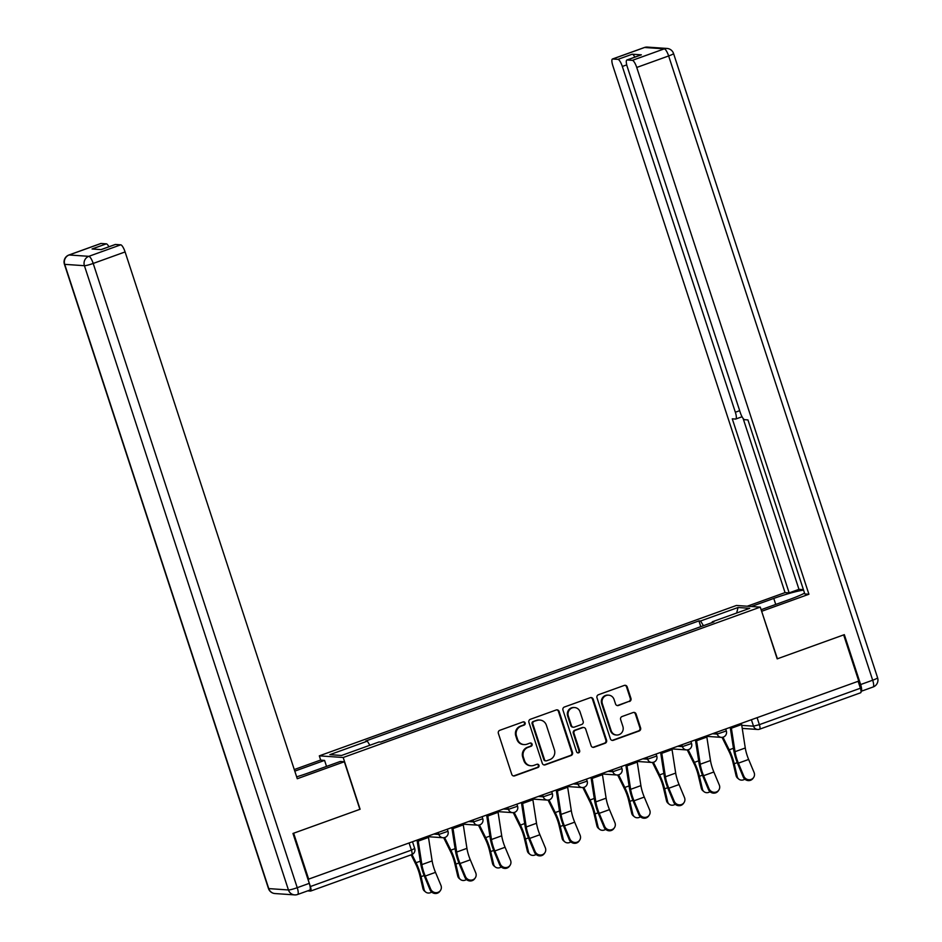 <?xml version="1.0" encoding="UTF-8"?>
<svg xmlns="http://www.w3.org/2000/svg" width="942" height="942" viewBox="0 0 942 942"><rect width="100%" height="100%" fill="white"/><g stroke="black" fill="none" stroke-linecap="round" stroke-linejoin="round"><path stroke-width="1.41" d="M525.13 722.95A1.684 1.613 93.9 0 0 523.069 721.913L499.813 730.297A2.414 2.308 93.9 0 0 498.365 733.371L511.765 774.371A2.414 2.308 93.9 0 0 514.709 775.855L537.964 767.471A1.684 1.613 93.9 0 0 537.564 764.197A1.684 1.613 93.9 0 0 536.928 764.28L533.914 765.363A7.713 7.395 93.9 0 1 524.529 760.606L523.411 757.191A7.713 7.395 93.9 0 1 528.026 747.371L531.041 746.288A1.684 1.613 93.9 0 0 530.64 743.002A1.684 1.613 93.9 0 0 530.005 743.097L526.99 744.18A7.713 7.395 93.9 0 1 517.605 739.423L516.487 736.008A7.713 7.395 93.9 0 1 521.103 726.188L524.117 725.104A1.684 1.613 93.9 0 0 525.13 722.95M524.07 744.592L523.375 744.545A7.713 7.395 93.9 0 1 516.899 739.376L515.792 735.949A7.713 7.395 93.9 0 1 520.408 726.141L523.422 725.057A1.684 1.613 93.9 0 0 523.363 721.843M513.449 775.937A2.414 2.308 93.9 0 0 514.002 775.808L537.27 767.424A1.684 1.613 93.9 0 0 537.211 764.209M530.994 765.775L530.299 765.728A7.713 7.395 93.9 0 1 523.823 760.559L522.716 757.144A7.713 7.395 93.9 0 1 527.332 747.324L530.346 746.241A1.684 1.613 93.9 0 0 530.287 743.026M629.527 701.484A2.414 2.308 93.9 0 0 630.963 698.411L627.207 686.918A2.414 2.308 93.9 0 0 624.275 685.423L598.441 694.737A2.414 2.308 93.9 0 0 596.992 697.81L610.392 738.811A2.414 2.308 93.9 0 0 613.336 740.294L639.171 730.98A2.414 2.308 93.9 0 0 640.607 727.919L636.074 714.024A2.414 2.308 93.9 0 0 633.13 712.529L622.073 716.521A2.414 2.308 93.9 0 0 620.637 719.582L622.886 726.47A6.453 6.182 93.9 0 1 616.586 735.019A6.453 6.182 93.9 0 1 611.17 730.698L602.35 703.709A6.453 6.182 93.9 0 1 608.65 695.161A6.453 6.182 93.9 0 1 614.066 699.482L615.538 703.98A2.414 2.308 93.9 0 0 618.47 705.476L628.832 701.437A2.414 2.308 93.9 0 0 630.269 698.363L626.512 686.859A2.414 2.308 93.9 0 0 624.84 685.305M308.74 879.392L293.645 833.211L360.103 809.249L343.194 757.498L760.276 607.119L777.185 658.87L843.655 634.896L858.751 681.078L308.034 879.345L310.389 886.54L411.43 850.108L414.704 848.483L412.572 841.96M559.124 711.457A2.414 2.308 93.9 0 0 556.192 709.974L530.358 719.288A2.414 2.308 93.9 0 0 528.909 722.361L542.309 763.361A2.414 2.308 93.9 0 0 545.241 764.845L571.076 755.531A2.414 2.308 93.9 0 0 572.524 752.47L559.124 711.457L558.429 711.41A2.414 2.308 93.9 0 0 556.746 709.844M564.399 707.018L590.234 697.704A2.414 2.308 93.9 0 1 593.166 699.188L606.566 740.188A2.414 2.308 93.9 0 1 605.117 743.262L594.061 747.241A2.414 2.308 93.9 0 1 591.129 745.758L585.7 729.132A2.414 2.308 93.9 0 0 582.768 727.636L575.432 730.286A2.414 2.308 93.9 0 0 573.984 733.347L579.648 750.656A1.684 1.613 93.9 0 1 577.999 752.894A1.684 1.613 93.9 0 1 576.575 751.763L562.951 710.08A2.414 2.308 93.9 0 1 564.399 707.018M320.716 760.123L319.314 755.849L736.397 605.471L760.276 607.119M858.138 681.302L860.399 688.225A4.91 1.283 70.2 0 1 860.682 692.759A4.91 1.283 70.2 0 1 860.529 692.77M307.61 890.885L310.519 891.085A4.91 1.283 -109.8 0 0 310.66 891.061A4.91 1.283 -109.8 0 0 310.389 886.54M703.438 625.7L700.565 621.002L738.033 607.496L749.726 608.308L712.258 621.814L713.895 621.932L380.674 742.072L379.037 741.955L341.557 755.472L329.865 754.66L367.345 741.154L369.865 745.263M700.565 621.002L698.929 620.896L365.708 741.036L367.345 741.154M343.194 757.498L319.314 755.849M700.801 626.642L698.929 620.896M712.258 621.814L712.27 622.509M736.679 613.007L738.033 607.496M543.993 764.928A2.414 2.308 93.9 0 0 544.547 764.798L570.381 755.484A2.414 2.308 93.9 0 0 571.829 752.411L558.429 711.41M533.808 721.607A1.684 1.613 93.9 0 0 532.795 723.75L544.558 759.747A1.684 1.613 93.9 0 0 546.607 760.783L549.787 759.641A7.713 7.395 93.9 0 0 554.402 749.832L546.372 725.222A7.713 7.395 93.9 0 0 536.975 720.465L533.113 721.56A1.684 1.613 93.9 0 0 532.1 723.703L532.795 723.75M545.971 760.877L545.277 760.83A1.684 1.613 93.9 0 1 543.864 759.699L532.1 723.703M539.896 720.053L539.201 720.006A7.713 7.395 93.9 0 0 536.281 720.418L536.975 720.465M533.113 721.56L536.281 720.418M592.812 747.324A2.414 2.308 93.9 0 0 593.366 747.194L604.423 743.214A2.414 2.308 93.9 0 0 605.871 740.141L592.471 699.141A2.414 2.308 93.9 0 0 590.787 697.575M583.675 727.507L582.98 727.459A2.414 2.308 93.9 0 0 582.062 727.589L574.738 730.238A2.414 2.308 93.9 0 0 573.289 733.3L578.941 750.609L579.648 750.656M577.646 752.835A1.684 1.613 93.9 0 0 578.941 750.609M580.06 711.869A6.453 6.182 93.9 0 0 574.644 707.548A6.453 6.182 93.9 0 0 568.344 716.097L571.453 725.599A2.414 2.308 93.9 0 0 574.385 727.094L581.72 724.445A2.414 2.308 93.9 0 0 583.169 721.384L580.06 711.869M574.644 707.548L573.949 707.501A6.453 6.182 93.9 0 0 567.649 716.05L568.344 716.097M573.478 727.224L572.783 727.177A2.414 2.308 93.9 0 1 570.758 725.552L567.649 716.05M617.21 705.546A2.414 2.308 93.9 0 0 617.775 705.417L628.832 701.437M608.65 695.161L607.955 695.114A6.453 6.182 93.9 0 0 601.655 703.662L602.35 703.709M616.586 735.019L615.891 734.972A6.453 6.182 93.9 0 1 610.475 730.651L601.655 703.662M612.076 740.377A2.414 2.308 93.9 0 0 612.63 740.247L638.464 730.933A2.414 2.308 93.9 0 0 639.912 727.872L635.367 713.977A2.414 2.308 93.9 0 0 633.695 712.411M425.619 892.003L424.453 891.05A5.652 4.981 -50.4 0 1 422.923 888.542L424.088 889.507A5.652 4.981 129.6 0 0 425.619 892.003A5.652 4.981 129.6 0 0 431.672 892.074M411.148 854.841L415.763 864.179A15.225 3.98 70.2 0 1 419.908 875.695L422.923 888.542M424.088 889.507L421.062 876.649A18.428 4.816 -109.8 0 0 416.058 862.719L411.995 854.524M417.07 840.335L420.591 863.037A18.428 4.816 70.2 0 0 424.665 876.896L430.105 889.919L430.671 889.083A5.652 5.358 34.3 0 0 440.479 890.414A5.652 5.358 34.3 0 0 440.938 885.386L435.498 872.363L425.242 876.06L430.671 889.083M440.479 890.414L439.902 891.25A5.652 5.358 -145.7 0 1 430.105 889.919M418.012 839.993A6.147 1.601 70.2 0 1 418.236 841.124L421.875 864.603A15.225 3.98 -109.8 0 0 425.242 876.06M428.269 836.296A6.147 1.601 70.2 0 1 428.492 837.426L432.131 860.906A15.225 3.98 -109.8 0 0 435.498 872.363M460.414 879.463L459.249 878.509A5.652 4.981 -50.4 0 1 457.718 876.001L458.884 876.955A5.652 4.981 129.6 0 0 460.414 879.463A5.652 4.981 129.6 0 0 466.467 879.534M443.682 837.732L450.559 851.639A15.225 3.98 70.2 0 1 454.703 863.143L457.718 876.001M458.884 876.955L455.857 864.108A18.428 4.816 -109.8 0 0 450.853 850.179L444.612 837.568M451.866 827.794L455.386 850.485A18.428 4.816 70.2 0 0 459.46 864.356L464.901 877.367L465.466 876.531A5.652 5.358 34.3 0 0 475.274 877.873A5.652 5.358 34.3 0 0 475.734 872.834L470.293 859.822L460.037 863.52L465.466 876.531M495.198 866.911L494.044 865.957A5.652 4.981 -50.4 0 1 492.513 863.449L493.679 864.415A5.652 4.981 129.6 0 0 495.198 866.911A5.652 4.981 129.6 0 0 501.262 866.981M478.477 825.18L485.354 839.087A15.225 3.98 70.2 0 1 489.499 850.602L492.513 863.449M493.679 864.415L490.652 851.556A18.428 4.816 -109.8 0 0 485.648 837.626L479.407 825.015M486.661 815.242L490.181 837.944A18.428 4.816 70.2 0 0 494.256 851.803L499.696 864.827L500.261 863.991A5.652 5.358 34.3 0 0 510.058 865.321A5.652 5.358 34.3 0 0 510.529 860.293L505.089 847.27L494.833 850.967L500.261 863.991M296.659 776.832A27.636 3.05 -18.1 0 0 308.552 772.887L340.227 761.477L344.336 761.76L297.272 778.728L125.098 251.938L93.199 263.442L297.236 887.694L309.282 883.349L292.974 833.458L359.879 809.331L344.336 761.76M294.787 771.133L324.566 760.394L320.457 760.112L294.269 769.555M326.533 766.411L324.566 760.394M100.617 243.625A7.371 1.931 70.2 0 1 100.806 243.507A7.371 1.931 70.2 0 1 101.029 243.472L106.316 243.837A7.371 1.931 70.2 0 1 108.919 246.769M115.018 244.614A7.371 1.931 70.2 0 1 115.218 244.496A7.371 1.931 70.2 0 1 115.442 244.461L120.729 244.826A7.371 1.931 70.2 0 1 125.098 251.938M106.316 243.837L92.045 248.982L101.159 249.618L115.442 244.461M309.282 883.349A7.371 1.931 70.2 0 1 309.694 890.143L297.648 894.476A7.371 1.931 -109.8 0 0 297.236 887.694A7.371 0.812 161.9 0 1 288.452 889.966L84.415 265.703L64.715 264.349L268.753 888.6L288.452 889.966A7.371 7.065 -86.1 0 0 294.634 894.9A7.371 7.371 0 0 0 297.648 894.476A7.371 1.931 -109.8 0 1 297.425 894.511A7.371 7.065 -86.1 0 1 294.634 894.9L274.946 893.546A7.371 7.065 93.9 0 1 268.753 888.6A7.371 0.812 161.9 0 1 268.446 888.483A7.371 7.371 0 0 0 274.946 893.546M751.375 606.495L773.771 598.429A27.636 3.05 -18.1 0 1 803.561 590.116M761.124 609.709L789.431 599.512A27.636 3.05 -18.1 0 0 804.55 593.13M860.635 684.551L872.681 680.206A7.371 1.931 70.2 0 1 873.093 687.001L861.059 691.334A7.371 1.931 -109.8 0 0 860.635 684.551L844.326 634.661L777.409 658.788L761.607 611.193M761.866 611.217L808.919 594.249L804.821 593.955L747.936 419.908L744.663 419.685A7.371 1.931 -109.8 0 1 740.294 412.584L627.278 66.8A7.371 1.931 -109.8 0 1 626.866 60.017L641.137 54.872A7.371 1.931 70.2 0 1 641.361 54.836L632.247 54.212A7.371 1.931 70.2 0 1 634.849 57.132M743.108 418.413L798.969 589.339L803.408 589.645M798.969 589.339L789.161 592.883L785.051 592.6L612.865 65.81A7.371 1.931 -109.8 0 1 612.453 59.016A7.371 1.931 -109.8 0 1 612.689 58.993L617.976 59.358L632.247 54.212M747.265 606.212L785.051 592.6M808.919 594.249L636.745 67.459A7.371 1.931 -109.8 0 0 632.376 60.347L627.089 59.982A7.371 1.931 -109.8 0 0 626.866 60.017M626.724 64.88L622.332 66.458L735.349 412.243A7.371 1.931 -109.8 0 1 735.761 419.025A7.371 1.931 -109.8 0 1 735.537 419.06L732.275 418.825L789.161 592.883M622.332 66.458A7.371 1.931 -109.8 0 0 617.976 59.358M475.274 877.873L474.697 878.709A5.652 5.358 -145.7 0 1 464.901 877.367M452.808 827.453A6.147 1.601 70.2 0 1 453.02 828.571L456.67 852.051A15.225 3.98 -109.8 0 0 460.037 863.52M463.064 823.755A6.147 1.601 70.2 0 1 463.287 824.874L466.926 848.353A15.225 3.98 -109.8 0 0 470.293 859.822M510.058 865.321L509.492 866.157A5.652 5.358 -145.7 0 1 499.696 864.827M487.603 814.901A6.147 1.601 70.2 0 1 487.815 816.031L491.465 839.51A15.225 3.98 -109.8 0 0 494.833 850.967M497.859 811.203A6.147 1.601 70.2 0 1 498.082 812.334L501.721 835.813A15.225 3.98 -109.8 0 0 505.089 847.27M529.993 854.37L528.839 853.417A5.652 4.981 -50.4 0 1 527.308 850.909L528.462 851.862A5.652 4.981 129.6 0 0 529.993 854.37A5.652 4.981 129.6 0 0 536.057 854.441M513.272 812.64L520.149 826.546A15.225 3.98 70.2 0 1 524.294 838.062L527.308 850.909M528.462 851.862L525.448 839.016A18.428 4.816 -109.8 0 0 520.443 825.086L514.202 812.475M521.456 802.702L524.977 825.404A18.428 4.816 70.2 0 0 529.051 839.263L534.491 852.286L535.056 851.438A5.652 5.358 34.3 0 0 544.853 852.781A5.652 5.358 34.3 0 0 545.324 847.741L539.884 834.73L529.628 838.427L535.056 851.438M564.788 841.83L563.634 840.865A5.652 4.981 -50.4 0 1 562.103 838.368L563.257 839.322A5.652 4.981 129.6 0 0 564.788 841.83A5.652 4.981 129.6 0 0 570.852 841.901M548.067 800.088L554.944 813.994A15.225 3.98 70.2 0 1 559.089 825.51L562.103 838.368M563.257 839.322L560.243 826.464A18.428 4.816 -109.8 0 0 555.238 812.546L548.998 799.935M556.251 790.15L559.772 812.852A18.428 4.816 70.2 0 0 563.846 826.723L569.286 839.734L569.851 838.898A5.652 5.358 34.3 0 0 579.648 840.229A5.652 5.358 34.3 0 0 580.107 835.201L574.679 822.178L564.411 825.875L569.851 838.898M599.583 829.278L598.429 828.324A5.652 4.981 -50.4 0 1 596.898 825.816L598.052 826.77A5.652 4.981 129.6 0 0 599.583 829.278A5.652 4.981 129.6 0 0 605.647 829.349M582.862 787.547L589.739 801.454A15.225 3.98 70.2 0 1 593.884 812.97L596.898 825.816M598.052 826.77L595.038 813.923A18.428 4.816 -109.8 0 0 590.033 799.993L583.793 787.382M591.046 777.609L594.567 800.311A18.428 4.816 70.2 0 0 598.641 814.171L604.081 827.194L604.646 826.358A5.652 5.358 34.3 0 0 614.443 827.688A5.652 5.358 34.3 0 0 614.902 822.649L609.474 809.637L599.206 813.335L604.646 826.358M544.853 852.781L544.288 853.617A5.652 5.358 -145.7 0 1 534.491 852.286M522.398 802.36A6.147 1.601 70.2 0 1 522.61 803.479L526.248 826.97A15.225 3.98 -109.8 0 0 529.628 838.427M532.654 798.663A6.147 1.601 70.2 0 1 532.878 799.782L536.516 823.261A15.225 3.98 -109.8 0 0 539.884 834.73M579.648 840.229L579.083 841.065A5.652 5.358 -145.7 0 1 569.286 839.734M557.181 789.808A6.147 1.601 70.2 0 1 557.405 790.939L561.043 814.418A15.225 3.98 -109.8 0 0 564.411 825.875M567.449 786.111A6.147 1.601 70.2 0 1 567.661 787.241L571.311 810.721A15.225 3.98 -109.8 0 0 574.679 822.178M614.443 827.688L613.878 828.524A5.652 5.358 -145.7 0 1 604.081 827.194M591.976 777.268A6.147 1.601 70.2 0 1 592.2 778.398L595.839 801.877A15.225 3.98 -109.8 0 0 599.206 813.335M602.244 773.57A6.147 1.601 70.2 0 1 602.456 774.689L606.106 798.18A15.225 3.98 -109.8 0 0 609.474 809.637M634.378 816.738L633.224 815.784A5.652 4.981 -50.4 0 1 631.693 813.276L632.847 814.229A5.652 4.981 129.6 0 0 634.378 816.738A5.652 4.981 129.6 0 0 640.442 816.808M617.658 774.995L624.534 788.913A15.225 3.98 70.2 0 1 628.667 800.417L631.693 813.276M632.847 814.229L629.833 801.383A18.428 4.816 -109.8 0 0 624.817 787.453L618.588 774.842M625.841 765.057L629.362 787.759A18.428 4.816 70.2 0 0 633.436 801.63L638.876 814.642L639.441 813.806A5.652 5.358 34.3 0 0 649.238 815.136A5.652 5.358 34.3 0 0 649.697 810.108L644.269 797.085L634.001 800.794L639.441 813.806M649.238 815.136L648.673 815.972A5.652 5.358 -145.7 0 1 638.876 814.642M626.771 764.727A6.147 1.601 70.2 0 1 626.995 765.846L630.634 789.325A15.225 3.98 -109.8 0 0 634.001 800.794M637.039 761.018A6.147 1.601 70.2 0 1 637.251 762.149L640.901 785.628A15.225 3.98 -109.8 0 0 644.269 797.085M669.173 804.185L668.019 803.232A5.652 4.981 -50.4 0 1 666.489 800.724L667.643 801.689A5.652 4.981 129.6 0 0 669.173 804.185A5.652 4.981 129.6 0 0 675.237 804.256M652.453 762.455L659.329 776.361A15.225 3.98 70.2 0 1 663.462 787.877L666.489 800.724M667.643 801.689L664.628 788.831A18.428 4.816 -109.8 0 0 659.612 774.901L653.383 762.29M660.636 752.517L664.157 775.219A18.428 4.816 70.2 0 0 668.231 789.078L673.66 802.101L674.236 801.265A5.652 5.358 34.3 0 0 684.033 802.596A5.652 5.358 34.3 0 0 684.493 797.568L679.064 784.545L668.796 788.242L674.236 801.265M684.033 802.596L683.468 803.432A5.652 5.358 -145.7 0 1 673.66 802.101M661.567 752.175A6.147 1.601 70.2 0 1 661.79 753.306L665.429 776.785A15.225 3.98 -109.8 0 0 668.796 788.242M671.834 748.478A6.147 1.601 70.2 0 1 672.046 749.608L675.685 773.088A15.225 3.98 -109.8 0 0 679.064 784.545M703.968 791.645L702.814 790.691A5.652 4.981 -50.4 0 1 701.284 788.183L702.438 789.137A5.652 4.981 129.6 0 0 703.968 791.645A5.652 4.981 129.6 0 0 710.033 791.716M687.248 749.914L694.124 763.821A15.225 3.98 70.2 0 1 698.258 775.325L701.284 788.183M702.438 789.137L699.423 776.29A18.428 4.816 -109.8 0 0 694.407 762.361L688.178 749.75M695.432 739.976L698.952 762.667A18.428 4.816 70.2 0 0 703.026 776.538L708.455 789.549L709.032 788.713A5.652 5.358 34.3 0 0 718.828 790.055A5.652 5.358 34.3 0 0 719.288 785.016L713.848 772.004L703.592 775.702L709.032 788.713M718.828 790.055L718.251 790.891A5.652 5.358 -145.7 0 1 708.455 789.549M696.362 739.635A6.147 1.601 70.2 0 1 696.585 740.753L700.224 764.233A15.225 3.98 -109.8 0 0 703.592 775.702M706.618 735.938A6.147 1.601 70.2 0 1 706.841 737.056L710.48 760.535A15.225 3.98 -109.8 0 0 713.848 772.004M738.764 779.093L737.61 778.139A5.652 4.981 -50.4 0 1 736.079 775.643L737.233 776.597A5.652 4.981 129.6 0 0 738.764 779.093A5.652 4.981 129.6 0 0 744.816 779.164M722.043 737.362L728.92 751.269A15.225 3.98 70.2 0 1 733.053 762.784L736.079 775.643M737.233 776.597L734.207 763.738A18.428 4.816 -109.8 0 0 729.202 749.808L722.961 737.197M730.227 727.424L733.736 750.126A18.428 4.816 70.2 0 0 737.822 763.986L743.25 777.009L743.827 776.173A5.652 5.358 34.3 0 0 753.624 777.503A5.652 5.358 34.3 0 0 754.083 772.475L748.643 759.452L738.387 763.15L743.827 776.173M753.624 777.503L753.047 778.339A5.652 5.358 -145.7 0 1 743.25 777.009M731.157 727.083A6.147 1.601 70.2 0 1 731.381 728.213L735.019 751.692A15.225 3.98 -109.8 0 0 738.387 763.15M741.413 723.385A6.147 1.601 70.2 0 1 741.637 724.516L745.275 747.995A15.225 3.98 -109.8 0 0 748.643 759.452M741.766 725.364L753.518 726.164L759.37 724.657L860.399 688.225M751.422 719.782L753.518 726.164A4.91 4.71 -86.1 0 0 757.639 729.461A4.91 4.91 0 0 0 759.641 729.179A4.91 1.283 -109.8 0 0 759.37 724.657L757.109 717.733M712.647 733.759L717.203 734.077L726.329 730.933L725.717 729.049M716.626 732.323L717.203 734.077A4.91 4.71 -86.1 0 0 721.325 737.362A4.91 4.91 0 0 0 726.329 730.933M677.851 746.299L682.408 746.617L691.546 743.485L690.922 741.589M681.843 744.863L682.408 746.617A4.91 4.71 -86.1 0 0 686.53 749.914A4.91 4.91 0 0 0 691.546 743.485M643.056 758.852L647.613 759.17L656.751 756.026L656.127 754.142M647.048 757.415L647.613 759.17A4.91 4.71 -86.1 0 0 651.734 762.455A4.91 4.91 0 0 0 656.751 756.026M608.273 771.392L612.818 771.71L621.956 768.578L621.331 766.682M612.253 769.955L612.818 771.71A4.91 4.71 -86.1 0 0 616.939 775.007A4.91 4.91 0 0 0 621.956 768.578M573.478 783.944L578.023 784.25L587.16 781.118L586.536 779.234M577.458 782.508L578.023 784.25A4.91 4.71 -86.1 0 0 582.156 787.547A4.91 4.91 0 0 0 587.16 781.118M538.683 796.485L543.228 796.802L552.365 793.67L551.741 791.775M542.663 795.048L543.228 796.802A4.91 4.71 -86.1 0 0 547.361 800.088A4.91 4.91 0 0 0 552.365 793.67M503.888 809.037L508.445 809.343L517.57 806.211L516.958 804.315M507.868 807.6L508.445 809.343A4.91 4.71 -86.1 0 0 512.566 812.64A4.91 4.91 0 0 0 517.57 806.211M469.092 821.577L473.649 821.895L482.775 818.751L482.163 816.867M473.072 820.141L473.649 821.895A4.91 4.71 -86.1 0 0 477.771 825.18A4.91 4.91 0 0 0 482.775 818.751M434.297 834.117L438.854 834.435L447.98 831.303L447.368 829.407M438.277 832.681L438.854 834.435A4.91 4.71 -86.1 0 0 442.976 837.732A4.91 4.91 0 0 0 447.98 831.303M444.824 837.473A4.91 4.71 -86.1 0 1 442.976 837.732L428.363 836.72M479.619 824.921A4.91 4.71 -86.1 0 1 477.771 825.18L463.158 824.179M514.414 812.381A4.91 4.71 -86.1 0 1 512.566 812.64L497.953 811.627M549.21 799.829A4.91 4.71 -86.1 0 1 547.361 800.088L532.748 799.087M584.005 787.288A4.91 4.71 -86.1 0 1 582.156 787.547L567.543 786.535M618.8 774.748A4.91 4.71 -86.1 0 1 616.939 775.007L602.338 773.994M653.595 762.196A4.91 4.71 -86.1 0 1 651.734 762.455L637.133 761.454M688.39 749.655A4.91 4.71 -86.1 0 1 686.53 749.914L671.917 748.902M723.185 737.103A4.91 4.71 -86.1 0 1 721.325 737.362L706.712 736.361M409.158 843.184L411.43 850.108A4.91 1.283 -109.8 0 1 411.701 854.641A4.91 4.91 0 0 0 414.704 848.483M742.237 728.402L757.639 729.461A4.91 4.71 -86.1 0 0 759.487 729.202A4.91 1.283 -109.8 0 0 759.641 729.179L860.682 692.759M411.548 854.653A4.91 1.283 -109.8 0 0 411.701 854.641L310.66 891.061M520.408 726.141L521.103 726.188M515.792 735.949L516.487 736.008M516.899 739.376L517.605 739.423M530.346 746.241L531.041 746.288M527.332 747.324L528.026 747.371M522.716 757.144L523.411 757.191M523.823 760.559L524.529 760.606M537.27 767.424L537.964 767.471M514.002 775.808L514.709 775.855M523.422 725.057L524.117 725.104M571.829 752.411L572.524 752.47M570.381 755.484L571.076 755.531M544.547 764.798L545.241 764.845M543.864 759.699L544.558 759.747M592.471 699.141L593.166 699.188M605.871 740.141L606.566 740.188M604.423 743.214L605.117 743.262M593.366 747.194L594.061 747.241M582.062 727.589L582.768 727.636M574.738 730.238L575.432 730.286M573.289 733.3L573.984 733.347M570.758 725.552L571.453 725.599M617.775 705.417L618.47 705.476M610.475 730.651L611.17 730.698M635.367 713.977L636.074 714.024M639.912 727.872L640.607 727.919M638.464 730.933L639.171 730.98M612.63 740.247L613.336 740.294M626.512 686.859L627.207 686.918M630.269 698.363L630.963 698.411M421.062 876.649L424.124 875.542M416.058 862.719L420.309 861.188M428.492 837.426L418.236 841.124M432.131 860.906L421.875 864.603M455.857 864.108L458.919 863.002M450.853 850.179L455.104 848.648M490.652 851.556L493.714 850.461M485.648 837.626L489.899 836.096M101.029 243.472L69.131 254.976L88.831 256.33L120.729 244.826M64.409 264.219A7.371 0.812 161.9 0 0 64.715 264.349A7.371 7.065 -86.1 0 1 69.131 254.976A7.371 1.931 -109.8 0 0 68.907 254.999A7.371 7.371 0 0 0 64.409 264.219L268.446 888.483M88.831 256.33A7.371 7.065 93.9 0 0 84.415 265.703A7.371 0.812 161.9 0 0 93.199 263.442A7.371 1.931 -109.8 0 0 88.831 256.33M641.361 54.836L627.089 59.982M632.376 60.347L664.275 48.854L644.575 47.489L612.689 58.993M673.554 53.517A7.371 7.371 0 0 0 667.054 48.454A7.371 7.065 93.9 0 0 664.275 48.854A7.371 1.931 70.2 0 1 668.643 55.955A7.371 0.812 161.9 0 0 673.554 53.517L877.591 677.781A7.371 0.812 161.9 0 1 872.681 680.206L668.643 55.955L636.745 67.459M735.349 412.243L739.67 410.677M775.737 604.446L773.771 598.429M644.575 47.489A7.371 7.065 -86.1 0 1 647.366 47.1A7.371 7.371 0 0 0 644.352 47.524A7.371 1.931 70.2 0 1 644.575 47.489M644.163 47.642A7.371 1.931 70.2 0 1 644.352 47.524L612.453 59.016M463.287 824.874L453.02 828.571M466.926 848.353L456.67 852.051M498.082 812.334L487.815 816.031M501.721 835.813L491.465 839.51M525.448 839.016L528.509 837.909M520.443 825.086L524.694 823.555M560.243 826.464L563.304 825.369M555.238 812.546L559.489 811.003M595.038 813.923L598.088 812.816M590.033 799.993L594.284 798.463M532.878 799.782L522.61 803.479M536.516 823.261L526.248 826.97M567.661 787.241L557.405 790.939M571.311 810.721L561.043 814.418M602.456 774.689L592.2 778.398M606.106 798.18L595.839 801.877M629.833 801.383L632.883 800.276M624.817 787.453L629.068 785.922M637.251 762.149L626.995 765.846M640.901 785.628L630.634 789.325M664.628 788.831L667.678 787.736M659.612 774.901L663.863 773.37M672.046 749.608L661.79 753.306M675.685 773.088L665.429 776.785M699.423 776.29L702.473 775.184M694.407 762.361L698.658 760.83M706.841 737.056L696.585 740.753M710.48 760.535L700.224 764.233M734.207 763.738L737.268 762.643M729.202 749.808L733.453 748.278M741.637 724.516L731.381 728.213M745.275 747.995L735.019 751.692M100.806 243.507L68.907 254.999M115.218 244.496L101.041 249.606M667.054 48.454L647.366 47.1M873.093 687.001A7.371 7.371 0 0 0 877.591 677.781M735.761 419.025L742.061 416.753"/></g></svg>
